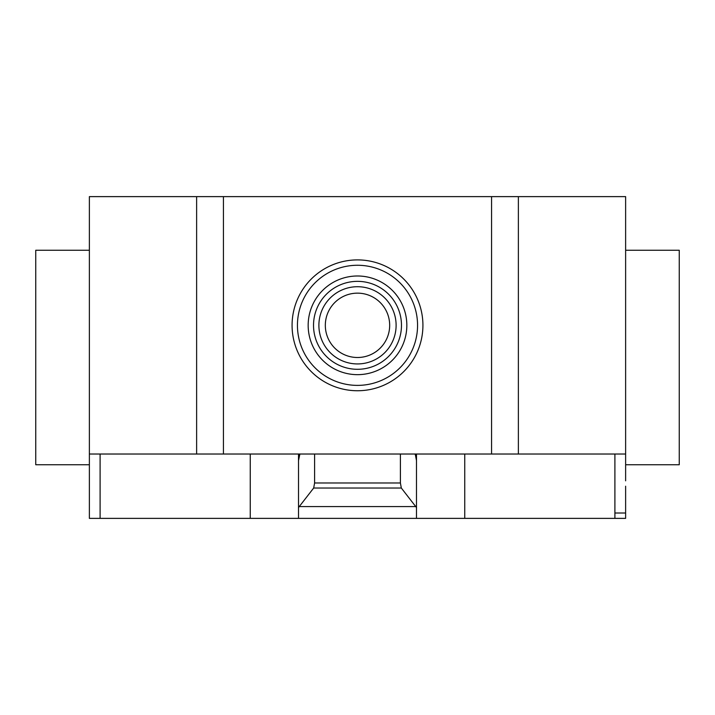 <?xml version="1.0" encoding="UTF-8"?>
<svg xmlns="http://www.w3.org/2000/svg" width="715" height="715" viewBox="0 0 715 715"><rect width="100%" height="100%" fill="white"/><g stroke="black" fill="none" stroke-linecap="round" stroke-linejoin="round"><path stroke-width="1.07" d="M325.325 325.325A32.175 32.175 0 0 0 357.5 357.5A32.175 32.175 0 0 0 389.675 325.325A32.175 32.175 0 0 0 357.5 293.15A32.175 32.175 0 0 0 325.325 325.325A32.175 32.175 0 0 0 357.5 357.5A32.175 32.175 0 0 0 389.675 325.325M396.11 325.325A38.61 38.61 0 0 0 357.5 286.715A38.61 38.61 0 0 0 318.89 325.325A38.61 38.61 0 0 0 357.5 363.935A38.61 38.61 0 0 0 396.11 325.325M401.473 325.325A43.973 43.973 0 0 0 357.5 281.353A43.973 43.973 0 0 0 313.528 325.325A43.973 43.973 0 0 0 357.5 369.298A43.973 43.973 0 0 0 401.473 325.325M406.835 325.325A49.335 49.335 0 0 0 357.5 275.99A49.335 49.335 0 0 0 308.165 325.325A49.335 49.335 0 0 0 357.5 374.66A49.335 49.335 0 0 0 406.835 325.325M417.56 325.325A60.06 60.06 0 0 0 357.5 265.265A60.06 60.06 0 0 0 297.44 325.325A60.06 60.06 0 0 0 357.5 385.385A60.06 60.06 0 0 0 417.56 325.325M422.923 325.325A65.422 65.422 0 0 0 357.5 259.903A65.422 65.422 0 0 0 292.078 325.325A65.422 65.422 0 0 0 357.5 390.748A65.422 65.422 0 0 0 422.923 325.325M625.625 250.25L679.25 250.25L679.25 464.75L625.625 464.75M89.375 250.25L35.75 250.25L35.75 464.75L89.375 464.75L89.375 196.625L223.438 196.625L223.438 454.025L491.562 454.025L491.562 196.625L223.438 196.625M625.625 480.838L625.625 196.625L491.562 196.625M625.625 454.025L518.375 454.025L518.375 196.625M625.625 486.2L625.625 518.375L298.512 518.375L298.512 507.543L313.679 488.023L314.6 482.983L400.4 482.983L401.321 488.023L416.488 507.543L416.488 518.375M401.321 488.023L313.679 488.023M400.4 454.025L400.4 482.983M314.6 454.025L314.6 482.983M415.236 454.025L416.488 460.585L416.488 507.543M416.488 460.585L416.488 454.624L415.236 454.624M416.488 454.025L416.488 454.624M250.25 454.025L250.25 518.375L298.512 518.375M298.512 507.543L298.512 460.585L299.764 454.624L298.512 454.624L298.512 513.013M298.512 454.624L298.512 454.025M299.764 454.624L299.764 454.025M89.375 480.838L89.375 454.025L196.625 454.025L196.625 196.625M196.625 454.025L223.438 454.025M491.562 454.025L518.375 454.025M250.25 518.375L89.375 518.375L89.375 472.257M614.9 518.375L614.9 513.013L625.625 513.013M614.9 513.013L614.9 454.025M464.75 518.375L464.75 454.025M415.737 506.577L299.263 506.577M100.1 518.375L100.1 454.025"/></g></svg>
